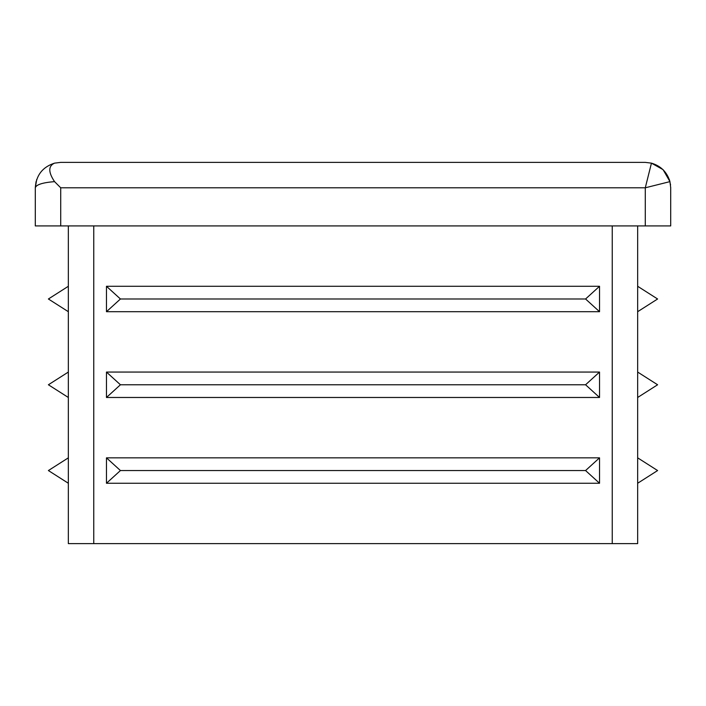 <?xml version="1.0" encoding="UTF-8"?>
<svg xmlns="http://www.w3.org/2000/svg" width="706" height="706" viewBox="0 0 706 706"><rect width="100%" height="100%" fill="white"/><g stroke="black" fill="none" stroke-linecap="round" stroke-linejoin="round"><path stroke-width="1.06" d="M585.565 470.549L599.535 483.257L106.465 483.257L120.435 470.549L106.465 457.841L599.535 457.841L585.565 470.549L120.435 470.549M585.565 384.77L599.535 397.478L106.465 397.478L120.435 384.77L106.465 372.062L599.535 372.062L585.565 384.77L120.435 384.77M585.565 298.991L599.535 311.699L106.465 311.699L120.435 298.991L106.465 286.283L599.535 286.283L585.565 298.991L120.435 298.991M637.659 483.257L657.604 470.549L637.659 457.841M637.659 397.478L657.604 384.77L637.659 372.062M637.659 311.699L657.604 298.991L637.659 286.283M68.341 286.283L48.396 298.991L68.341 311.699M68.341 372.062L48.396 384.77L68.341 397.478M68.341 457.841L48.396 470.549L68.341 483.257M645.284 225.92L645.284 187.796L669.941 181.627L670.7 187.796L670.7 225.92L35.3 225.92L35.3 187.796C36.156 175.229 42.572 167.013 54.547 163.139C48.211 165.989 48.211 172.149 54.547 181.627L60.716 187.796L60.716 225.92M637.659 225.92L637.659 543.62L68.341 543.62L68.341 225.92M60.716 162.38L54.547 163.139L60.716 162.38L645.284 162.38L651.453 163.139L663.084 169.652L669.941 181.627C667.091 172.158 660.931 165.998 651.453 163.139L645.284 187.796L60.716 187.796M599.535 483.257L599.535 457.841M106.465 483.257L106.465 457.841M599.535 397.478L599.535 372.062M106.465 397.478L106.465 372.062M599.535 311.699L599.535 286.283M106.465 311.699L106.465 286.283M670.7 187.796L670.691 187.275M670.55 185.034L670.4 183.922M36.059 181.627L35.3 187.796C36.156 184.654 42.572 182.598 54.547 181.627M93.757 225.92L93.757 543.62M612.243 543.62L612.243 225.92M669.632 180.515L669.297 179.474M36.703 179.474L35.3 187.796"/></g></svg>
